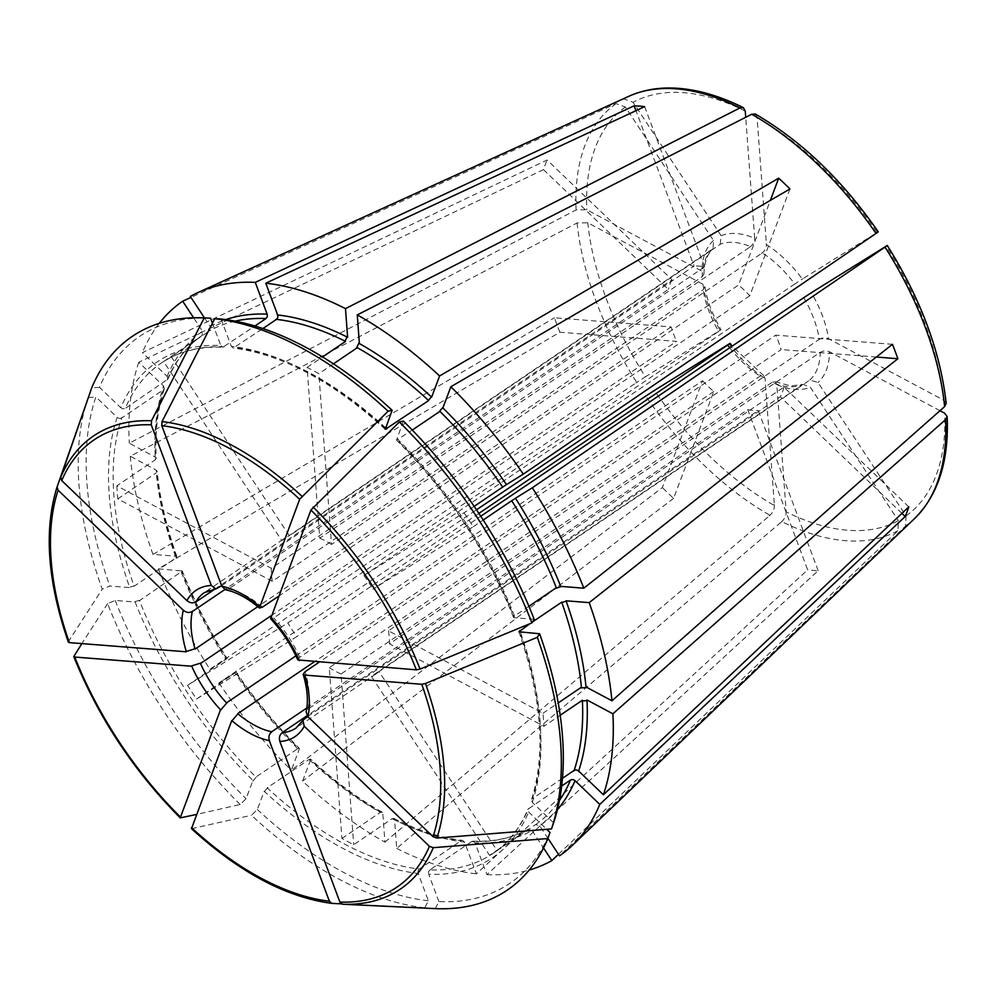 <?xml version="1.0" encoding="UTF-8"?>
<svg xmlns="http://www.w3.org/2000/svg" width="997" height="997" viewBox="0 0 997 997"><rect width="100%" height="100%" fill="white"/><g stroke="black" fill="none" stroke-linecap="round" stroke-linejoin="round"><path stroke-width="0.75" stroke-dasharray="4.99 3.74" d="M116.848 485.851A296.009 162.947 55.9 0 0 117.808 498.874L272.281 581.301L703.109 289.778L704.891 286.6L702.897 284.195L587.781 222.767L577.089 222.954L130.246 456.24L156.155 470.073L157.152 471.332L156.255 472.852A296.009 162.947 -124.1 0 0 175.958 557.909L134.121 586.224A296.009 162.947 -124.1 0 1 121.684 418.005L163.52 389.69A296.009 162.947 -124.1 0 0 155.295 459.841L116.848 485.851L271.321 568.29L702.15 276.767L703.957 273.988L701.938 271.184L586.822 209.756L576.116 209.931L129.286 443.229L155.196 457.05L156.205 458.371L155.295 459.841M717.728 332.026L719.423 330.68M704.891 286.6C707.11 300.558 712.506 314.927 721.055 329.708L645.371 376.791A247.941 136.489 -124.1 0 1 587.781 222.767M474.173 506.376L363.917 575.556L794.746 284.033A81.766 45.015 -124.1 0 0 762.306 252.926L331.49 544.449L318.866 373.701A296.009 162.947 55.9 0 0 307.088 367.419L319.713 538.168L750.529 246.645A81.766 45.015 -124.1 0 0 734.228 242.383A81.766 45.015 -124.1 0 0 720.22 244.265L289.404 535.788L171.247 356.764A296.009 162.947 55.9 0 0 164.493 360.902A296.009 162.947 55.9 0 0 163.595 361.525L281.752 540.548L713.092 248.614L713.478 240.476L625.431 107.065L616.109 103.601L190.975 297.43M215.04 589.003L672.003 279.783L547.116 160.006L142.397 352.639L167.147 376.38L167.92 379.134L125.298 408.384A296.009 162.947 -124.1 0 1 161.103 363.195C178.214 351.654 198.802 346.333 222.854 347.23L254.933 326.007M163.595 361.525L202.067 335.49L202.503 331.241L193.605 317.769M720.22 244.265L721.13 235.716L633.083 102.305L623.748 98.84L190.327 296.445M749.644 247.131C753.308 244.776 754.928 241.523 754.505 237.386M761.421 253.425C765.085 251.057 766.705 247.804 766.282 243.667M793.924 284.594L802.859 278.749M88.048 397.579A334.381 184.071 -124.1 0 0 102.217 589.177L109.844 586.024L129.747 587.594A299.287 164.754 -124.1 0 1 117.172 417.369L95.874 396.943A330.231 181.79 55.9 0 0 109.844 586.024M57.091 486.91A273.614 150.622 55.9 0 0 68.506 641.482L102.217 589.177M818.525 339.94C822.076 337.41 825.703 337.21 829.404 339.304M210.566 318.18A330.231 181.79 55.9 0 0 99.488 387.335L120.787 407.748A299.287 164.754 -124.1 0 1 220.773 345.498L222.854 347.23M212.436 323.19L220.773 345.498M819.484 352.95C823.036 350.433 826.663 350.221 830.364 352.327M558.482 854.267L897.985 530.703L898.384 520.646A247.941 136.489 -124.1 0 1 786.197 511.847L776.788 384.605L775.168 381.789L771.877 382.437A81.766 45.015 -124.1 0 0 788.191 386.686A81.766 45.015 -124.1 0 0 802.199 384.817L371.37 676.34L489.527 855.364A296.009 162.947 55.9 0 0 496.269 851.214A296.009 162.947 55.9 0 0 497.167 850.603L379.022 671.579L809.838 380.056L817.989 382.474L906.036 515.885L905.625 525.942L559.504 855.825M221.072 319.003L231.292 346.32L233.223 348.04L262.921 328.536M802.199 384.817L803.071 384.356L810.337 387.235L898.384 520.646M403.374 421.07L396.532 440.113L412.272 430.068M534.218 619.311L514.315 617.754A299.287 164.754 -124.1 0 0 396.532 439.291M528.909 606.288L514.477 616.059L513.517 617.38L514.315 617.754M892.465 344.301L775.753 335.142A81.766 45.015 -124.1 0 1 781.149 349.573L319.115 662.207M876.338 357.038L781.149 349.573M297.791 659.927L299.698 657.272L775.753 335.142M272.281 581.301A81.766 45.015 55.9 0 1 271.321 568.29M204.472 317.893L210.143 326.48L209.694 330.742L171.247 356.764M281.752 540.548A81.766 45.015 55.9 0 1 284.556 538.343A81.766 45.015 55.9 0 1 289.404 535.788M306.802 708.007L747.738 409.63L807.657 569.873L476.404 873.833L464.527 842.079A299.287 164.754 55.9 0 1 394.575 819.771L396.694 848.41L781.81 521.593A256.03 140.938 -124.1 0 0 845.331 540.686A256.03 140.938 -124.1 0 0 897.985 530.703M424.784 907.793A334.381 184.071 55.9 0 1 251.443 815.297L257.326 809.489L264.18 791.269A299.287 164.754 -124.1 0 0 418.167 873.447L428.386 900.777L424.784 907.793L341.273 903.843M418.752 874.444C417.369 871.739 417.88 869.82 420.298 868.661M310.541 759.901L302.577 781.075A335.266 184.557 -124.1 0 0 384.917 842.129L382.811 813.477A299.287 164.754 55.9 0 1 310.541 759.901L310.541 759.066L309.008 759.502L267.159 787.817A296.009 162.947 -124.1 0 0 419.351 869.035L461.187 840.72L462.596 840.359L464.527 842.079M475.046 842.901L472.964 841.169L471.706 841.543A296.009 162.947 -124.1 0 0 527.974 829.354L532.037 830.551A299.287 164.754 55.9 0 1 475.046 842.901L486.922 874.656L818.163 570.695A263.083 144.827 55.9 0 1 812.954 570.396A263.083 144.827 55.9 0 1 807.657 569.873M818.163 570.695L758.256 410.465L307.076 715.746M747.738 409.63A81.766 45.015 -124.1 0 0 758.256 410.465M755.302 114.032L757.047 117.397L766.444 244.639A88.309 48.616 -124.1 0 1 802.336 279.06L877.086 232.525A247.941 136.489 -124.1 0 0 757.047 117.397M333.447 363.83L318.866 373.701M319.713 538.168A81.766 45.015 55.9 0 1 331.49 544.449M295.922 655.864L702.536 380.729L662.369 487.558L291.336 770.282L299.299 749.121A299.287 164.754 55.9 0 1 235.716 672.427L218.891 682.895L476.491 509.803M240.202 804.504A334.381 184.071 55.9 0 1 107.614 603.609L115.241 600.456L135.143 602.014A299.287 164.754 -124.1 0 0 252.926 780.489L246.085 798.709L240.202 804.504L196.446 814.449M252.827 781.112L256.728 776.588M271.196 615.672L676.564 341.373L559.84 332.213L158.373 568.838A335.266 184.557 -124.1 0 0 209.881 669.249L227.179 658.506C209.034 630.029 194.066 600.867 182.314 571.032L139.505 600.655A296.009 162.947 -124.1 0 0 255.917 777.037L297.754 748.722L299.299 748.286L299.299 749.121M702.536 380.729A81.766 45.015 -124.1 0 0 713.777 391.509L673.611 498.35A263.083 144.827 55.9 0 1 662.369 487.558M878.257 231.84L877.086 232.525M464.228 513.106A296.009 162.947 55.9 0 1 473.239 526.752L372.928 589.202L480.753 516.234M363.917 575.556A81.766 45.015 55.9 0 1 372.928 589.202M158.373 568.838L182.301 571.032M134.508 601.839L140.216 600.057M107.614 603.609L81.841 643.601M559.84 332.213A263.083 144.827 55.9 0 1 554.444 317.781L671.168 326.941A81.766 45.015 -124.1 0 0 676.564 341.373M939.984 410.714L829.529 351.779A88.309 48.616 -124.1 0 1 817.989 382.474M809.838 380.056A81.766 45.015 -124.1 0 0 820.269 352.302L389.453 643.838L543.926 726.265L560.189 715.26M803.756 297.679A81.766 45.015 -124.1 0 1 819.31 339.292L388.481 630.814L542.966 713.254A296.009 162.947 55.9 0 1 543.926 726.265M388.481 630.814A81.766 45.015 55.9 0 1 389.453 643.838M99.488 387.335L91.674 387.958M120.101 406.813C122.058 409.194 124.014 409.468 125.996 407.636M155.196 457.05A299.287 164.754 55.9 0 1 163.533 386.001L138.782 362.26L543.49 169.627A263.083 144.827 55.9 0 1 547.116 160.006M543.49 169.627L668.389 289.404L224.848 589.539M672.003 279.783A81.766 45.015 -124.1 0 0 668.389 289.404M532.037 830.551L543.527 847.961M527.974 829.354L489.527 855.364M379.022 671.579A81.766 45.015 55.9 0 1 376.205 673.785A81.766 45.015 55.9 0 1 371.37 676.34M221.621 585.738L694.062 266.062L635.974 110.692M644.66 106.642L704.567 266.884A81.766 45.015 -124.1 0 0 699.184 266.112A81.766 45.015 -124.1 0 0 694.062 266.062M394.575 819.771L393.84 818.4L392.133 818.699L353.686 844.708A296.009 162.947 55.9 0 1 341.909 838.427L329.284 667.678L760.113 376.156L763.714 375.67L765.023 378.324L774.42 505.566A247.941 136.489 -124.1 0 1 654.381 390.438M771.877 382.437L341.061 673.96L353.686 844.708M781.025 522.179C784.938 518.901 786.596 515.063 785.997 510.651M341.061 673.96A81.766 45.015 55.9 0 1 329.284 667.678M297.754 748.722A296.009 162.947 -124.1 0 1 234.993 673L196.546 699.022A296.009 162.947 55.9 0 1 187.536 685.375L287.846 622.926L718.663 331.403A81.766 45.015 -124.1 0 1 703.109 289.778M196.546 699.022L296.844 636.572A81.766 45.015 55.9 0 1 287.846 622.926M478.884 513.393L296.844 636.572M235.716 672.427L236.189 672.152C255.257 700.068 276.294 725.442 299.299 748.286M234.968 672.9L234.008 673.66M278.475 596.306L738.528 285.005L770.345 200.385M789.948 188.956L749.781 295.785A81.766 45.015 -124.1 0 0 738.528 285.005M562.47 778.296L532.298 798.709A296.009 162.947 -124.1 0 0 520.484 632.248M542.966 713.254L558.22 702.922M532.548 621.916L529.843 623.748M430.816 869.496C428.386 870.643 427.875 872.562 429.271 875.266M561.697 785.997L527.899 809.265L528.672 812.019L546.692 829.305M435.303 908.616L438.904 901.6A330.231 181.79 -124.1 0 0 549.97 832.445M471.706 841.543L429.869 869.858A296.009 162.947 -124.1 0 0 492.879 853.519A296.009 162.947 -124.1 0 0 528.684 808.33M497.167 850.603L535.613 824.594L539.689 825.79L547.939 838.303M267.969 787.381L264.08 791.892M257.326 809.489A330.231 181.79 -124.1 0 0 428.386 900.777M341.909 838.427L380.356 812.405L382.1 812.144L382.811 813.477M115.241 600.456A330.231 181.79 -124.1 0 0 246.085 798.709M187.536 685.375L225.983 659.353A296.009 162.947 -124.1 0 1 181.354 572.34M122.369 417.257C120.4 419.089 118.444 418.815 116.475 416.434M134.819 585.625L129.124 587.407M117.808 498.874L156.255 472.852M473.239 526.752L483.196 520.01M307.088 367.419L322.579 356.938M191.499 828.681L251.443 815.297M68.369 642.13L68.519 641.482M396.694 848.41A335.266 184.557 -124.1 0 0 476.404 873.833M218.891 682.895A335.266 184.557 -124.1 0 0 291.336 770.282M163.533 386.001L164.355 388.618L163.52 389.69M88.347 397.554L95.874 396.943M138.782 362.26A335.266 184.557 -124.1 0 0 129.286 443.229M486.922 874.656A335.266 184.557 -124.1 0 0 529.208 870.032M553.584 822.824L532.298 802.398L531.476 799.793L532.298 798.709M130.246 456.24A335.266 184.557 -124.1 0 0 152.977 554.407L176.108 556.214L176.918 556.613L175.958 557.909M159.271 323.34A335.266 184.557 -124.1 0 0 142.397 352.639M438.904 901.6L428.685 874.269A299.287 164.754 -124.1 0 0 528.672 812.019M946.178 403.324L943.685 400.183L828.569 338.756A88.309 48.616 -124.1 0 0 811.346 292.707M704.567 266.884L228.512 589.015L225.384 589.688M749.781 295.785L273.726 617.916L270.623 618.763M908.815 506.887L783.916 387.11L307.861 709.241L306.091 711.733M783.916 387.11A81.766 45.015 55.9 0 1 780.302 396.731L307.724 716.507M713.777 391.509L314.292 661.834M671.168 326.941L257.787 606.662M721.13 235.716A88.309 48.616 -124.1 0 1 754.667 238.345L745.719 117.285M774.22 504.37C774.819 508.769 773.161 512.62 769.248 515.898M646.006 376.392L635.887 382.998M577.089 222.954A256.03 140.938 -124.1 0 0 636.709 382.437L209.881 669.249M152.977 554.407L554.444 317.781M901.936 513.38L780.302 396.731M384.917 842.129L770.033 515.299A256.03 140.938 -124.1 0 1 645.72 396.083M225.958 659.254L224.998 660.014M673.611 498.35L302.577 781.075M702.897 284.195A88.309 48.616 -124.1 0 0 720.121 330.244M713.478 240.476A88.309 48.616 -124.1 0 0 701.938 271.184M625.431 107.065A247.941 136.489 -124.1 0 0 586.822 209.756M712.581 249.026A81.766 45.015 -124.1 0 0 702.15 276.767M202.042 335.503A296.009 162.947 -124.1 0 0 167.135 380.069M167.147 376.38A299.287 164.754 55.9 0 1 202.503 331.241M385.278 428.498A299.287 164.754 -124.1 0 0 231.292 346.32M776.788 384.605A88.309 48.616 -124.1 0 0 794.871 389.403A88.309 48.616 -124.1 0 0 810.337 387.235M514.477 616.059A296.009 162.947 -124.1 0 0 398.065 439.677M535.613 824.594A296.009 162.947 -124.1 0 0 559.454 800.429M309.008 759.502A296.009 162.947 -124.1 0 0 380.356 812.405M392.133 818.699A296.009 162.947 -124.1 0 0 461.187 840.72M224.126 346.856A296.009 162.947 -124.1 0 0 161.103 363.195L164.493 360.902M235.13 321.146A296.009 162.947 -124.1 0 0 209.694 330.742M385.565 427.738A296.009 162.947 -124.1 0 0 234.631 347.679M331.876 903.394A273.614 150.622 55.9 0 1 192.122 828.769M180.868 817.989A273.614 150.622 55.9 0 1 73.903 655.914M210.143 326.48A299.287 164.754 55.9 0 1 225.783 319.588M532.298 802.398A299.287 164.754 -124.1 0 0 519.711 632.185M226.718 658.78A299.287 164.754 55.9 0 1 181.504 570.645M176.108 556.214A299.287 164.754 55.9 0 1 156.155 470.073M557.41 809.689A299.287 164.754 55.9 0 1 539.689 825.79M218.007 588.18A81.766 45.015 -124.1 0 0 204.273 592.667L284.556 538.343M262.473 607.136A81.766 45.015 -124.1 0 0 228.512 589.015M299.698 657.272A81.766 45.015 -124.1 0 0 273.726 617.916M729.742 347.766A81.766 45.015 -124.1 0 0 760.113 376.156M307.861 709.241A81.766 45.015 -124.1 0 0 305.094 671.704M376.205 673.785L295.922 728.109A81.766 45.015 -124.1 0 0 304.247 718.862M729.119 343.903A88.309 48.616 -124.1 0 0 765.023 378.324M616.109 103.601A256.03 140.938 -124.1 0 0 576.116 209.931M628.808 96.31A256.03 140.938 -124.1 0 0 623.748 98.84M745.27 111.103A247.941 136.489 -124.1 0 0 683.942 92.709A247.941 136.489 -124.1 0 0 633.083 102.305M943.685 400.183A247.941 136.489 -124.1 0 0 886.096 246.172M905.625 525.942A256.03 140.938 -124.1 0 0 914.548 518.59M906.036 515.885A247.941 136.489 -124.1 0 0 944.645 413.207M703.957 273.988L704.081 270.985C705.016 260.466 708.02 253.014 713.092 248.614M167.92 379.134C175.908 360.316 187.286 345.772 202.067 335.49M775.168 381.789L790.858 385.939L803.071 384.356M513.517 617.38C486.723 550.693 447.728 491.608 396.519 440.113M496.269 851.214L492.879 853.519C508.084 843.213 519.749 828.457 527.899 809.265M385.278 429.333C332.774 381.44 282.089 354.346 233.223 348.053M393.84 818.4C417.967 830.526 440.886 837.841 462.596 840.359M164.355 388.618C157.651 408.782 154.934 432.037 156.205 458.371M176.918 556.613C166.412 526.89 159.832 498.463 157.152 471.332M528.148 829.242C512.346 838.003 493.951 841.979 472.964 841.169M382.1 812.144C357.823 798.435 333.958 780.751 310.541 759.066M763.714 375.67L732.159 346.121M518.901 631.799C541.77 698.124 545.957 754.118 531.463 799.793"/><path stroke-width="1.5" d="M58.113 490.2A270.075 148.678 -124.1 0 0 69.379 642.629L186.364 651.801A88.309 48.616 -124.1 0 1 183.298 610.264L58.113 490.2L57.078 486.947L88.347 397.554M802.934 298.24L811.857 292.395M204.223 317.881A334.381 184.071 -124.1 0 0 91.674 387.958L60.705 477.289A273.614 150.622 55.9 0 1 151.507 420.759L204.223 317.881L210.566 318.18L212.436 323.19M392.133 410.278L388.082 411.2A334.381 184.071 -124.1 0 0 214.741 318.704L221.072 319.003A330.231 181.79 55.9 0 1 392.133 410.278L385.291 429.333L428.66 400.582A296.009 162.947 -124.1 0 0 357.312 347.679L333.447 363.83M403.374 421.07A330.231 181.79 55.9 0 1 534.218 619.311L531.912 622.888L420.073 669.062L416.385 669.847A270.075 148.678 -124.1 0 0 310.914 510.04L399.336 421.993L403.374 421.07M583.806 588.193A335.266 184.557 -124.1 0 0 532.298 487.782L515.474 498.251A299.287 164.754 55.9 0 1 560.675 586.386L583.806 588.193L892.465 344.301A263.083 144.827 55.9 0 1 897.861 358.733L876.338 357.038M555.603 588.342L561.311 586.56M528.909 606.288L556.314 587.744A296.009 162.947 -124.1 0 0 511.685 500.743L483.196 520.01M310.914 510.04L270.623 618.763C281.977 631.064 291.024 644.785 297.791 659.927L416.385 669.847M204.472 317.893L190.327 296.445A335.266 184.557 -124.1 0 1 198.179 292.457A335.266 184.557 -124.1 0 1 255.269 282.375L267.146 314.13A299.287 164.754 55.9 0 0 225.783 319.588M314.292 661.834L237.722 713.64A81.766 45.015 -124.1 0 0 271.683 731.761L306.802 708.007M269.838 741.693C267.994 737.107 268.916 733.63 272.605 731.275M269.327 740.621L329.384 901.226L331.789 903.382C286.127 897.275 239.367 872.375 191.486 828.694L231.753 720.569A88.309 48.616 -124.1 0 0 269.327 740.621M341.273 903.843L331.789 903.382M359.132 342.669L356.428 348.065M770.345 200.385L778.694 178.176L439.602 375.956L431.639 397.13A299.287 164.754 55.9 0 0 359.381 343.554L357.262 314.902L751.701 114.244L755.302 114.032C801.252 140.702 842.241 179.971 878.257 231.84M271.196 615.672L200.509 663.504A81.766 45.015 -124.1 0 0 226.481 702.86L295.922 655.864M220.3 710.475L227.328 702.337M74.775 657.048L191.76 666.233A88.309 48.616 -124.1 0 0 220.499 709.777L180.233 817.889C133.71 770.993 98.229 717.229 73.766 656.574L74.775 657.048A270.075 148.678 -124.1 0 0 180.245 816.855M196.446 814.449L180.233 817.889M412.272 430.068L439.901 411.375A296.009 162.947 -124.1 0 1 502.675 487.084L474.173 506.376M875.254 233.971C878.868 231.503 879.192 231.204 876.238 233.061M523.288 474.136A335.266 184.557 -124.1 0 0 450.856 386.749L442.892 407.91A299.287 164.754 55.9 0 1 506.464 484.604L523.288 474.136L876.014 233.46A256.03 140.938 -124.1 0 0 751.701 114.244M506.875 484.355L501.927 487.608M81.841 643.601L73.778 656.574M191.025 666.108L201.307 662.893M587.719 700.579L581.687 700.928M612.906 713.802A335.266 184.557 -124.1 0 1 603.409 794.771L578.659 771.03A299.287 164.754 55.9 0 0 586.984 699.981L612.906 713.802L945.605 419.612L947.15 416.509L944.645 413.207L939.984 410.714M562.47 778.296L574.147 770.407A296.009 162.947 -124.1 0 0 582.373 700.255L560.189 715.26M151.507 420.759L151.27 424.834L211.314 585.451L215.875 588.94L204.273 592.667A81.766 45.015 -124.1 0 0 195.948 601.914L215.04 589.003M186.115 599.733C189.642 603.297 193.194 603.796 196.745 601.228M211.314 585.451A88.309 48.616 -124.1 0 0 186.913 600.643L61.727 480.579L60.705 477.289M543.527 847.961L551.852 860.585L558.482 854.267M265.015 318.915C267.433 317.756 267.944 315.837 266.56 313.145M254.933 326.007L265.962 318.541A296.009 162.947 -124.1 0 0 235.13 321.146M215.875 588.94L221.621 585.738M635.974 110.692L634.142 105.819L255.269 282.375M634.142 105.819A263.083 144.827 55.9 0 1 644.66 106.642L265.775 283.198A335.266 184.557 -124.1 0 1 345.485 308.621L347.604 337.26A299.287 164.754 55.9 0 0 277.652 314.952L265.775 283.198M729.742 347.766A81.766 45.015 -124.1 0 1 727.673 345.049L478.884 513.393M654.381 390.438L730.066 343.354L732.159 346.121M728.433 344.326L726.738 345.672M644.897 396.644L655.017 390.039M476.491 509.803L645.72 396.083M427.85 401.018L431.751 396.507M388.082 411.2L299.661 499.248A270.075 148.678 -124.1 0 0 161.776 425.669L162.025 421.581L214.741 318.704M161.776 425.669L221.82 586.273L225.384 589.688L230.855 591.134C240.053 594.125 249.586 599.758 259.419 608.02L299.661 499.248M259.419 608.02L262.473 607.136L278.475 596.306M778.694 178.176A263.083 144.827 55.9 0 1 789.948 188.956L450.856 386.749M558.22 702.922L581.413 687.232A296.009 162.947 -124.1 0 0 561.71 602.176L532.548 621.916M529.843 623.748L518.914 631.786L539.614 633.743A330.231 181.79 55.9 0 1 553.584 822.824L551.478 828.918A334.381 184.071 -124.1 0 0 537.308 637.32L539.614 633.743M433.271 847.687A273.614 150.622 55.9 0 1 342.47 904.229L339.89 902.061A270.075 148.678 -124.1 0 0 429.433 846.316L433.271 847.687L547.864 838.539L549.97 832.445L546.692 829.305M547.864 838.539A334.381 184.071 55.9 0 1 435.303 908.616L342.47 904.229M559.454 800.429A296.009 162.947 -124.1 0 0 570.521 780.028L561.697 785.997M322.579 356.938L345.535 341.398A296.009 162.947 -124.1 0 0 276.468 319.364L262.921 328.536M531.912 622.888A334.381 184.071 -124.1 0 0 399.336 421.993M319.115 662.207L305.094 671.704L303.163 674.271C307.512 689.077 308.484 701.564 306.091 711.733L307.861 716.631L433.047 836.695L436.898 838.066L551.478 828.918M433.047 836.695A270.075 148.678 -124.1 0 0 421.781 684.278L425.47 683.493L537.308 637.32M421.781 684.278L304.795 675.094L303.163 674.271M69.379 642.629L68.369 642.13C47.47 581.612 43.706 529.881 57.078 486.947M277.066 313.968C278.462 316.66 277.951 318.591 275.521 319.738M344.65 341.784L347.355 336.388M442.992 407.299L439.091 411.811M589.202 602.624A335.266 184.557 -124.1 0 1 611.946 700.791L586.024 686.958A299.287 164.754 55.9 0 0 566.072 600.817L589.202 602.624L897.861 358.733M439.602 375.956A335.266 184.557 -124.1 0 0 357.262 314.902M529.208 870.032A335.266 184.557 -124.1 0 0 551.852 860.585M510.938 501.254L515.885 498.002M190.975 297.43L182.675 301.206L193.605 317.769M182.675 301.206A335.266 184.557 -124.1 0 0 159.271 323.34M575.73 781.598C573.774 779.218 571.804 778.944 569.835 780.776M557.41 809.689A299.287 164.754 55.9 0 0 575.032 780.651L599.795 804.392L905.201 516.508A263.083 144.827 -124.1 0 0 908.815 506.887L603.409 794.771M947.15 416.509C949.032 461.013 938.177 495.035 914.548 518.59L572.34 845.406A335.266 184.557 -124.1 0 1 559.504 855.825L547.939 838.303M572.34 845.406A335.266 184.557 -124.1 0 0 599.795 804.392M611.946 700.791L944.645 406.589L946.178 403.324C940.395 351.567 920.767 298.95 887.268 245.486L811.346 292.707M586.759 687.556L580.728 687.918M566.707 600.992L560.999 602.774M195.91 648.461L185.629 651.677M193.131 610.849C189.567 613.417 186.028 612.918 182.501 609.354M579.344 771.977C577.388 769.597 575.419 769.323 573.449 771.155M480.753 516.234L803.756 297.679M307.724 716.507L302.876 720.333L304.247 726.252L429.433 846.316M307.076 715.746L282.201 732.583A81.766 45.015 -124.1 0 0 295.922 728.109L302.876 720.333M257.787 606.662L195.113 649.072A81.766 45.015 -124.1 0 1 192.334 611.535L224.848 589.539M339.89 902.061L279.845 741.444A88.309 48.616 -124.1 0 0 304.247 726.252M283.123 732.11C279.422 734.453 278.499 737.93 280.356 742.516M238.582 713.117L231.553 721.267M745.719 117.285L745.27 111.103L743.401 107.688L739.924 107.95L345.485 308.621M944.645 406.589A256.03 140.938 -124.1 0 0 885.012 247.106L532.298 487.782M885.236 246.708C888.202 244.851 887.878 245.15 884.264 247.617M905.201 516.508L901.936 513.38M520.484 632.248A296.009 162.947 -124.1 0 0 519.873 630.49M386.824 428.897A296.009 162.947 -124.1 0 0 385.565 427.738M151.27 424.834A270.075 148.678 -124.1 0 0 61.727 480.579M162.025 421.581A273.614 150.622 55.9 0 1 301.867 496.207M313.108 506.999A273.614 150.622 55.9 0 1 420.073 669.062M425.47 683.493A273.614 150.622 55.9 0 1 436.898 838.066M307.861 716.631A88.309 48.616 -124.1 0 0 304.795 675.094M191.486 827.647A270.075 148.678 -124.1 0 0 329.384 901.226M259.407 606.326A88.309 48.616 -124.1 0 0 221.82 586.273M299.399 660.662A88.309 48.616 -124.1 0 0 270.648 617.118M739.924 107.95A256.03 140.938 -124.1 0 0 676.402 88.858A256.03 140.938 -124.1 0 0 628.808 96.31L198.179 292.457M914.548 518.59A256.03 140.938 -124.1 0 0 945.605 419.612M628.808 96.31C643.775 89.58 660.488 86.926 678.92 88.384C699.495 90.066 720.981 96.497 743.401 107.688"/></g></svg>
